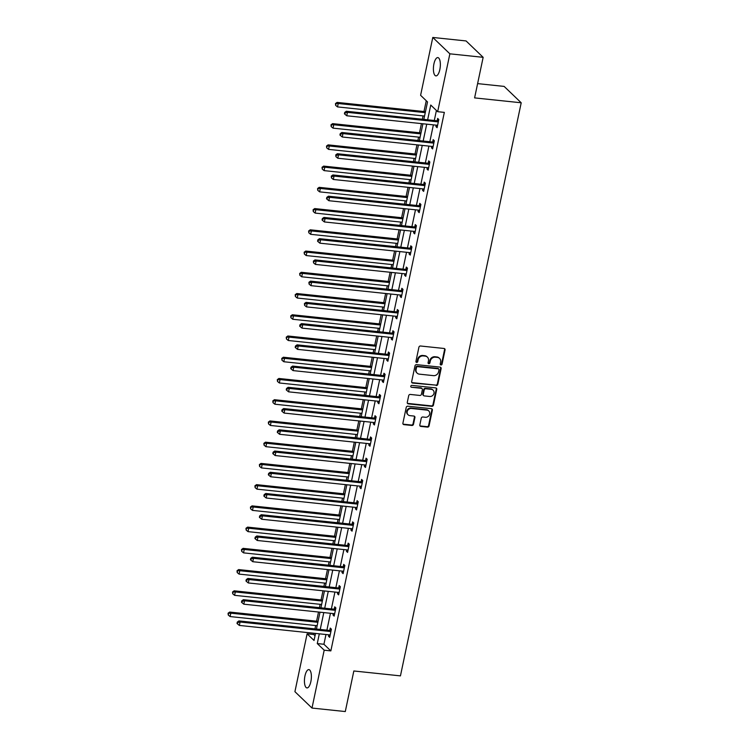 <?xml version="1.0" encoding="UTF-8"?>
<svg xmlns="http://www.w3.org/2000/svg" width="749" height="749" viewBox="0 0 749 749"><rect width="100%" height="100%" fill="white"/><g stroke="black" fill="none" stroke-linecap="round" stroke-linejoin="round"><path stroke-width="1.12" d="M440.955 364.978A0.992 0.889 133.8 0 0 442.069 364.145L445.056 349.942A1.414 1.264 133.8 0 0 444.035 348.472L420.507 346.001A1.414 1.264 133.8 0 0 418.916 347.199L415.929 361.402A0.992 0.889 133.8 0 0 416.641 362.432A0.992 0.889 133.8 0 0 417.755 361.589L418.139 359.754A4.522 4.045 133.8 0 1 423.222 355.915L425.189 356.121A4.522 4.045 133.8 0 1 427.417 357.142A4.522 4.045 133.8 0 1 428.465 360.84L428.082 362.675A0.992 0.889 133.8 0 0 428.803 363.705A0.992 0.889 133.8 0 0 429.907 362.862L430.301 361.027A4.522 4.045 133.8 0 1 435.384 357.189L437.341 357.395A4.522 4.045 133.8 0 1 439.569 358.415A4.522 4.045 133.8 0 1 440.627 362.113L440.234 363.948A0.992 0.889 133.8 0 0 440.955 364.978M440.281 364.491A0.992 0.889 133.8 0 0 441.601 363.705L444.597 349.502A1.414 1.264 133.8 0 0 444.466 348.603M415.976 361.936A0.992 0.889 133.8 0 0 417.296 361.149L417.68 359.314L418.139 359.754M428.128 363.218A0.992 0.889 133.8 0 0 429.449 362.422L429.832 360.587L430.301 361.027M304.955 675.935A9.203 3.361 96 0 1 308.869 669.615A9.203 3.361 96 0 1 310.863 681.599A9.203 3.361 96 0 1 306.94 687.919A9.203 3.361 96 0 1 304.955 675.935M433.924 63.908A9.203 3.361 96 0 1 437.837 57.589A9.203 3.361 96 0 1 439.832 69.573A9.203 3.361 96 0 1 435.918 75.892A9.203 3.361 96 0 1 433.924 63.908M419.833 424.936A1.414 1.264 133.8 0 0 420.863 426.415L427.464 427.108A1.414 1.264 133.8 0 0 429.055 425.909L432.37 410.143A1.414 1.264 133.8 0 0 431.349 408.664L407.821 406.201A1.414 1.264 133.8 0 0 406.23 407.4L402.906 423.166A1.414 1.264 133.8 0 0 403.936 424.636L411.913 425.469A1.414 1.264 133.8 0 0 413.495 424.271L414.918 417.53A1.414 1.264 133.8 0 0 413.897 416.051L409.937 415.639A3.773 3.38 133.8 0 1 407.578 410.649A3.773 3.38 133.8 0 1 411.444 408.486L426.939 410.115A3.773 3.38 133.8 0 1 429.289 415.105A3.773 3.38 133.8 0 1 425.432 417.268L422.848 416.996A1.414 1.264 133.8 0 0 421.256 418.195L419.833 424.936M423.84 119.4L427.52 101.948L420.601 95.301L432.791 37.45L466.075 40.942L483.152 57.327L474.604 97.894L521.21 102.782L400.443 675.879L353.837 670.982L345.289 711.55L311.996 708.058L294.919 691.673L307.109 633.823L314.037 640.461L315.516 633.42M483.152 57.327L449.868 53.825L437.669 111.685L430.75 105.038L427.642 119.793M325.974 634.525L323.924 644.262L330.852 650.9L444.335 112.378L437.669 111.685M330.852 650.9L324.186 650.198L311.996 708.058M436.218 385.548A1.414 1.264 133.8 0 0 437.809 384.349L441.133 368.583A1.414 1.264 133.8 0 0 440.103 367.113L416.575 364.641A1.414 1.264 133.8 0 0 414.993 365.84L411.669 381.606A1.414 1.264 133.8 0 0 412.69 383.085L435.759 385.108A1.414 1.264 133.8 0 0 437.35 383.909L440.665 368.143A1.414 1.264 133.8 0 0 440.543 367.244M436.751 389.368L433.428 405.134A1.414 1.264 133.8 0 1 431.845 406.333L408.317 403.861A1.414 1.264 133.8 0 1 407.287 402.382L408.711 395.641A1.414 1.264 133.8 0 1 410.302 394.442L419.843 395.444A1.414 1.264 133.8 0 0 421.425 394.246L422.37 389.761A1.414 1.264 133.8 0 0 421.35 388.291L411.416 387.252A0.992 0.889 133.8 0 1 411.81 385.379L435.731 387.888A1.414 1.264 133.8 0 1 436.751 389.368L436.293 388.918L432.969 404.685L433.428 405.134M521.21 102.782L504.133 86.407L477.619 83.616M436.414 110.468L434.298 120.495M433.381 124.858L429.823 141.73M428.905 146.092L425.348 162.964M424.43 167.336L420.872 184.198M419.955 188.57L416.397 205.441M415.48 209.804L411.922 226.675M411.004 231.038L407.447 247.91M406.529 252.273L402.971 269.144M402.054 273.516L398.496 290.378M397.579 294.75L394.021 311.612M393.103 315.984L389.546 332.856M388.628 337.219L385.07 354.09M384.153 358.453L380.595 375.324M379.677 379.687L376.12 396.558M375.202 400.93L371.644 417.792M370.727 422.164L367.169 439.036M366.252 443.399L362.694 460.27M361.776 464.633L358.219 481.504M357.301 485.867L353.753 502.738M352.826 507.11L349.277 523.972M348.351 528.345L344.802 545.206M343.875 549.579L340.327 566.45M339.4 570.813L335.852 587.684M334.925 592.047L331.376 608.918M330.449 613.281L326.901 630.152M436.227 125.158L435.927 126.581L437.088 127.686L438.802 119.522L437.65 118.408L437.191 120.617M431.752 146.392L431.452 147.815L432.613 148.92L434.326 140.756L433.175 139.651L432.716 141.851M427.276 167.636L426.977 169.049L428.138 170.154L429.851 161.99L428.7 160.885L428.241 163.085M422.801 188.87L422.502 190.283L423.662 191.388L425.376 183.224L424.224 182.119L423.765 184.32M418.326 210.104L418.026 211.518L419.187 212.632L420.901 204.458L419.749 203.353L419.29 205.554M413.851 231.338L413.551 232.761L414.712 233.866L416.425 225.692L415.274 224.588L414.815 226.797M409.375 252.572L409.076 253.995L410.237 255.1L411.95 246.936L410.798 245.822L410.34 248.031M404.9 273.816L404.6 275.229L405.761 276.334L407.484 268.17L406.323 267.065L405.864 269.266M400.425 295.05L400.125 296.464L401.286 297.568L403.009 289.404L401.848 288.299L401.389 290.5M395.949 316.284L395.65 317.698L396.811 318.812L398.534 310.638L397.373 309.534L396.914 311.734M391.474 337.518L391.175 338.941L392.336 340.046L394.058 331.873L392.897 330.768L392.439 332.968M386.999 358.752L386.709 360.175L387.86 361.28L389.583 353.116L388.422 352.002L387.963 354.211M382.524 379.986L382.233 381.41L383.385 382.514L385.108 374.35L383.947 373.236L383.488 375.446M378.048 401.23L377.758 402.644L378.91 403.748L380.632 395.584L379.471 394.48L379.013 396.68M373.573 422.464L373.283 423.878L374.434 424.983L376.157 416.819L374.996 415.714L374.537 417.914M369.107 443.698L368.808 445.112L369.959 446.226L371.682 438.053L370.521 436.948L370.062 439.148M364.632 464.932L364.332 466.355L365.484 467.46L367.207 459.287L366.046 458.182L365.587 460.392M360.157 486.167L359.857 487.59L361.009 488.694L362.731 480.53L361.57 479.416L361.112 481.626M355.681 507.401L355.382 508.824L356.533 509.929L358.256 501.764L357.095 500.66L356.636 502.86M351.206 528.644L350.906 530.058L352.058 531.163L353.781 522.999L352.629 521.894L352.161 524.094M346.731 549.878L346.431 551.292L347.583 552.397L349.306 544.233L348.154 543.128L347.686 545.328M342.256 571.113L341.956 572.526L343.108 573.64L344.83 565.467L343.679 564.362L343.211 566.562M337.78 592.347L337.481 593.77L338.632 594.875L340.355 586.701L339.203 585.596L338.735 587.806M333.305 613.581L333.005 615.004L334.157 616.109L335.88 607.945L334.728 606.83L334.26 609.04M328.83 634.824L328.53 636.238L329.682 637.343L331.404 629.179L330.253 628.074L329.785 630.274M426.256 100.731L423.981 111.526M423.063 115.898L422.361 119.241M421.434 123.604L419.506 132.76M418.588 137.133L417.886 140.475M416.959 144.847L415.03 153.994M414.113 158.367L413.411 161.709M412.484 166.081L410.555 175.238M409.637 179.601L408.935 182.943M408.008 187.316L406.08 196.472M405.162 200.835L404.46 204.187M403.533 208.55L401.604 217.706M400.687 222.069L399.985 225.421M399.058 229.784L397.129 238.94M396.212 243.313L395.509 246.655M394.583 251.018L392.654 260.175M391.736 264.547L391.034 267.889M390.117 272.262L388.179 281.418M387.261 285.781L386.559 289.123M385.641 293.496L383.703 302.652M382.786 307.015L382.084 310.367M381.166 314.73L379.228 323.886M378.311 328.249L377.608 331.601M376.691 335.964L374.753 345.12M373.835 349.493L373.133 352.835M372.216 357.198L370.287 366.355M369.36 370.727L368.658 374.069M367.74 378.442L365.812 387.589M364.885 391.961L364.183 395.303M363.265 399.676L361.336 408.832M360.409 413.195L359.707 416.538M358.79 420.91L356.861 430.066M355.934 434.429L355.232 437.781M354.314 442.144L352.386 451.301M351.459 455.664L350.757 459.015M349.839 463.378L347.911 472.535M346.984 476.907L346.281 480.249M345.364 484.612L343.435 493.769M342.508 498.141L341.806 501.484M340.889 505.856L338.96 515.003M338.033 519.375L337.331 522.718M336.413 527.09L334.485 536.247M333.558 540.609L332.856 543.952M331.938 548.324L330.009 557.481M329.083 561.844L328.38 565.195M327.463 569.558L325.534 578.715M324.607 583.078L323.905 586.43M322.988 590.792L321.059 599.949M320.132 604.321L319.43 607.664M318.512 612.027L316.584 621.183M315.657 625.555L314.954 628.898M314.037 633.27L313.775 634.525L315.029 635.732M432.791 37.45L449.868 53.825M313.775 634.525L307.109 633.823M316.443 629.057L319.992 612.186M320.918 607.823L324.467 590.952M325.394 586.579L328.942 569.717M329.869 565.345L333.417 548.483M334.344 544.111L337.893 527.24M338.82 522.877L342.368 506.006M343.295 501.643L346.843 484.772M347.761 480.409L351.318 463.537M352.236 459.165L355.794 442.303M356.711 437.931L360.269 421.069M361.187 416.697L364.744 399.826M365.662 395.463L369.22 378.591M370.137 374.228L373.695 357.357M374.612 352.994L378.17 336.123M379.088 331.751L382.645 314.889M383.563 310.517L387.121 293.645M388.038 289.283L391.596 272.411M392.513 268.048L396.071 251.177M396.989 246.814L400.546 229.943M401.464 225.571L405.022 208.709M405.939 204.337L409.497 187.475M410.415 183.102L413.972 166.231M414.89 161.868L418.448 144.997M419.365 140.634L422.923 123.763M319.317 633.823L317.267 643.56L324.186 650.198M426.724 124.165L423.166 141.027M422.249 145.4L418.691 162.271M417.773 166.634L414.216 183.505M413.298 187.868L409.74 204.739M408.823 209.102L405.265 225.973M404.348 230.346L400.79 247.207M399.872 251.58L396.315 268.442M395.397 272.814L391.839 289.685M390.922 294.048L387.364 310.919M386.447 315.282L382.889 332.153M381.971 336.516L378.414 353.388M377.496 357.76L373.938 374.622M373.021 378.994L369.463 395.856M368.545 400.228L364.988 417.099M364.07 421.462L360.512 438.334M359.595 442.696L356.037 459.568M355.12 463.931L351.562 480.802M350.644 485.174L347.087 502.036M346.169 506.408L342.611 523.279M341.694 527.642L338.136 544.514M337.219 548.877L333.661 565.748M332.743 570.111L329.186 586.982M328.268 591.354L324.71 608.216M323.793 612.588L320.235 629.45M323.924 644.262L317.267 643.56M435.927 126.581L437.285 126.721M431.452 147.815L432.81 147.956M426.977 169.049L428.334 169.19M422.502 190.283L423.859 190.424M418.026 211.518L419.384 211.667M413.551 232.761L414.909 232.902M409.076 253.995L410.433 254.136M404.6 275.229L405.958 275.37M400.125 296.464L401.483 296.604M395.65 317.698L397.007 317.848M391.175 338.941L392.532 339.082M386.709 360.175L388.057 360.316M382.233 381.41L383.582 381.55M377.758 402.644L379.106 402.784M373.283 423.878L374.64 424.018M368.808 445.112L370.165 445.262M364.332 466.355L365.69 466.496M359.857 487.59L361.215 487.73M355.382 508.824L356.739 508.964M350.906 530.058L352.264 530.198M346.431 551.292L347.789 551.442M341.956 572.526L343.314 572.676M337.481 593.77L338.838 593.91M333.005 615.004L334.363 615.144M328.53 636.238L329.888 636.378M439.569 358.415L439.111 357.975A4.522 4.045 133.8 0 0 436.882 356.955L437.341 357.395M429.832 360.587A4.522 4.045 133.8 0 1 434.916 356.749L436.882 356.955M427.417 357.142L426.949 356.693A4.522 4.045 133.8 0 0 424.73 355.681L425.189 356.121M417.68 359.314A4.522 4.045 133.8 0 1 422.764 355.475L424.73 355.681M411.8 382.505A1.414 1.264 133.8 0 0 412.231 382.636L435.759 385.108M438.989 369.866A0.992 0.889 133.8 0 0 438.277 368.836L417.624 366.664A0.992 0.889 133.8 0 0 416.51 367.506L416.098 369.444A4.522 4.045 133.8 0 0 417.156 373.142A4.522 4.045 133.8 0 0 419.384 374.154L433.502 375.642A4.522 4.045 133.8 0 0 438.586 371.804L438.989 369.866M438.764 369.051L438.296 368.611A0.992 0.889 133.8 0 0 437.809 368.386L438.277 368.836M417.156 373.142L416.697 372.693A4.522 4.045 133.8 0 1 415.639 368.995L416.051 367.057A0.992 0.889 133.8 0 1 417.156 366.224L437.809 368.386M407.419 403.29A1.414 1.264 133.8 0 0 407.849 403.421L431.377 405.883A1.414 1.264 133.8 0 0 432.969 404.685M422.043 388.609L421.584 388.169A1.414 1.264 133.8 0 0 420.882 387.851L411.416 387.252M429.739 396.483A3.773 3.38 133.8 0 0 433.109 390.182A3.773 3.38 133.8 0 0 431.246 389.33L425.788 388.759A1.414 1.264 133.8 0 0 424.206 389.957L423.26 394.433A1.414 1.264 133.8 0 0 424.28 395.903L429.739 396.483M433.109 390.182L432.65 389.742A3.773 3.38 133.8 0 0 430.787 388.89L431.246 389.33M423.588 395.594L423.129 395.144A1.414 1.264 133.8 0 1 422.801 393.993L423.737 389.517A1.414 1.264 133.8 0 1 425.329 388.319L430.787 388.89M436.293 388.918A1.414 1.264 133.8 0 0 436.161 388.019M428.793 410.967L428.334 410.527A3.773 3.38 133.8 0 0 426.471 409.675L426.939 410.115M408.083 414.787L407.615 414.347A3.773 3.38 133.8 0 1 410.986 408.046L426.471 409.675M403.037 424.065A1.414 1.264 133.8 0 0 403.477 424.196L411.444 425.029A1.414 1.264 133.8 0 0 413.036 423.831L414.459 417.081A1.414 1.264 133.8 0 0 414.328 416.182M419.964 425.844A1.414 1.264 133.8 0 0 420.404 425.975L427.005 426.668A1.414 1.264 133.8 0 0 428.587 425.469L431.911 409.703A1.414 1.264 133.8 0 0 431.78 408.795M425.469 111.685L337.078 102.398L338.23 103.512L337.509 106.91L424.543 116.048M425.263 112.65L338.23 103.512L335.477 103.568L335.646 105.375L335.936 104.017M337.509 106.91L335.646 105.375M335.477 103.568L337.078 102.398M437.613 121.825L436.461 120.72L346.31 111.255L347.461 112.359L437.613 121.825A1.442 1.292 133.8 0 0 438.128 121.778L438.343 121.722M345.167 112.865L344.709 112.425L344.418 113.782L344.877 114.232L345.167 112.865L347.461 112.359L346.74 115.767L436.892 125.233A1.442 1.292 133.8 0 1 437.369 125.383L437.547 125.486M436.461 120.72A1.442 1.292 133.8 0 0 436.976 120.673L438.661 120.196M346.31 111.255L344.709 112.425M344.877 114.232L346.74 115.767M420.994 132.919L332.603 123.641L333.754 124.746L333.033 128.145L420.067 137.282M420.788 133.884L333.754 124.746L331.002 124.811L331.17 126.609L331.461 125.252M333.033 128.145L331.17 126.609M331.002 124.811L332.603 123.641M416.519 154.154L328.128 144.875L329.279 145.98L328.558 149.379L415.592 158.526M416.313 155.118L329.279 145.98L326.527 146.046L326.695 147.843L326.985 146.486M328.558 149.379L326.695 147.843M326.527 146.046L328.128 144.875M433.137 143.059L431.986 141.954L341.834 132.489L342.986 133.594L433.137 143.059A1.442 1.292 133.8 0 0 433.652 143.012L433.868 142.956M340.692 134.099L340.233 133.659L339.943 135.026L340.402 135.466L340.692 134.099L342.986 133.594L342.265 137.001L432.416 146.467A1.442 1.292 133.8 0 1 432.894 146.617L433.072 146.72M431.986 141.954A1.442 1.292 133.8 0 0 432.501 141.907L434.186 141.43M341.834 132.489L340.233 133.659M340.402 135.466L342.265 137.001M428.662 164.303L427.51 163.188L337.359 153.723L338.511 154.828L428.662 164.303A1.442 1.292 133.8 0 0 429.177 164.256L429.392 164.19M336.217 155.343L335.758 154.893L335.927 156.7L336.217 155.343L338.511 154.828L337.79 158.236L427.941 167.701A1.442 1.292 133.8 0 1 428.419 167.851L428.597 167.954M427.51 163.188A1.442 1.292 133.8 0 0 428.025 163.142L429.711 162.673M337.359 153.723L335.758 154.893M335.927 156.7L337.79 158.236M412.044 175.388L323.652 166.109L324.804 167.214L324.083 170.622L411.126 179.76M411.838 176.352L324.804 167.214L322.051 167.28L322.22 169.087L322.51 167.72M324.083 170.622L322.22 169.087M322.051 167.28L323.652 166.109M407.568 196.622L319.177 187.344L320.329 188.448L319.608 191.856L406.651 200.994M407.362 197.586L320.329 188.448L317.576 188.514L317.745 190.321L318.035 188.954M319.608 191.856L317.745 190.321M317.576 188.514L319.177 187.344M403.093 217.865L314.702 208.578L315.853 209.683L315.132 213.09L402.176 222.228M402.887 218.83L315.853 209.683L313.101 209.748L313.269 211.555L313.559 210.197M315.132 213.09L313.269 211.555M313.101 209.748L314.702 208.578M424.187 185.537L423.035 184.432L332.884 174.957L334.035 176.071L424.187 185.537A1.442 1.292 133.8 0 0 424.702 185.49L424.917 185.424M331.741 176.577L331.283 176.137L331.451 177.934L331.741 176.577L334.035 176.071L333.314 179.47L423.466 188.935A1.442 1.292 133.8 0 1 423.943 189.085L424.121 189.188M423.035 184.432A1.442 1.292 133.8 0 0 423.55 184.385L425.235 183.908M332.884 174.957L331.283 176.137M331.451 177.934L333.314 179.47M419.712 206.771L418.56 205.666L328.408 196.201L329.56 197.305L419.712 206.771A1.442 1.292 133.8 0 0 420.226 206.724L420.442 206.668M327.266 197.811L326.807 197.371L326.517 198.728L326.976 199.168L327.266 197.811L329.56 197.305L328.839 200.704L418.991 210.169A1.442 1.292 133.8 0 1 419.468 210.329L419.646 210.422M418.56 205.666A1.442 1.292 133.8 0 0 419.075 205.619L420.76 205.142M328.408 196.201L326.807 197.371M326.976 199.168L328.839 200.704M415.236 228.005L414.085 226.9L323.933 217.435L325.085 218.539L415.236 228.005A1.442 1.292 133.8 0 0 415.751 227.958L415.967 227.902M322.791 219.045L322.332 218.605L322.042 219.963L322.501 220.412L322.791 219.045L325.085 218.539L324.364 221.947L414.515 231.413A1.442 1.292 133.8 0 1 414.993 231.563L415.171 231.656M414.085 226.9A1.442 1.292 133.8 0 0 414.6 226.853L416.285 226.376M323.933 217.435L322.332 218.605M322.501 220.412L324.364 221.947M410.761 249.239L409.609 248.134L319.458 238.669L320.609 239.774L410.761 249.239A1.442 1.292 133.8 0 0 411.276 249.192L411.491 249.136M318.316 240.279L317.857 239.839L317.567 241.197L318.025 241.646L318.316 240.279L320.609 239.774L319.889 243.182L410.04 252.647A1.442 1.292 133.8 0 1 410.518 252.797L410.695 252.9M409.609 248.134A1.442 1.292 133.8 0 0 410.124 248.088L411.81 247.61M319.458 238.669L317.857 239.839M318.025 241.646L319.889 243.182M406.286 270.473L405.134 269.368L314.983 259.903L316.134 261.008L406.286 270.473A1.442 1.292 133.8 0 0 406.801 270.436L407.016 270.37M313.84 261.523L313.382 261.073L313.55 262.88L313.84 261.523L316.134 261.008L315.413 264.416L405.565 273.881A1.442 1.292 133.8 0 1 406.042 274.031L406.22 274.134M405.134 269.368A1.442 1.292 133.8 0 0 405.649 269.322L407.334 268.854M314.983 259.903L313.382 261.073M313.55 262.88L315.413 264.416M401.81 291.717L400.659 290.603L310.507 281.137L311.659 282.251L401.81 291.717A1.442 1.292 133.8 0 0 402.325 291.67L402.541 291.604M309.365 282.757L308.906 282.307L309.075 284.114L309.365 282.757L311.659 282.251L310.938 285.65L401.089 295.115A1.442 1.292 133.8 0 1 401.567 295.265L401.745 295.368M400.659 290.603A1.442 1.292 133.8 0 0 401.174 290.565L402.859 290.088M310.507 281.137L308.906 282.307M309.075 284.114L310.938 285.65M397.335 312.951L396.184 311.846L306.032 302.381L307.184 303.485L397.335 312.951A1.442 1.292 133.8 0 0 397.85 312.904L398.065 312.848M304.89 303.991L304.431 303.551L304.6 305.349L304.89 303.991L307.184 303.485L306.463 306.884L396.614 316.35A1.442 1.292 133.8 0 1 397.092 316.499L397.27 316.602M396.184 311.846A1.442 1.292 133.8 0 0 396.698 311.799L398.384 311.322M306.032 302.381L304.431 303.551M304.6 305.349L306.463 306.884M392.86 334.185L391.708 333.08L301.557 323.615L302.708 324.72L392.86 334.185A1.442 1.292 133.8 0 0 393.375 334.138L393.59 334.082M300.415 325.225L299.956 324.785L299.666 326.143L300.134 326.583L300.415 325.225L302.708 324.72L301.987 328.118L392.139 337.593A1.442 1.292 133.8 0 1 392.616 337.743L392.794 337.836M391.708 333.08A1.442 1.292 133.8 0 0 392.223 333.033L393.908 332.556M301.557 323.615L299.956 324.785M300.134 326.583L301.987 328.118M388.385 355.419L387.233 354.314L297.081 344.849L298.233 345.954L388.385 355.419A1.442 1.292 133.8 0 0 388.9 355.372L389.115 355.316M295.939 346.459L295.481 346.019L295.19 347.377L295.658 347.826L295.939 346.459L298.233 345.954L297.512 349.362L387.664 358.827A1.442 1.292 133.8 0 1 388.141 358.977L388.319 359.08M387.233 354.314A1.442 1.292 133.8 0 0 387.748 354.268L389.433 353.79M297.081 344.849L295.481 346.019M295.658 347.826L297.512 349.362M383.909 376.653L382.758 375.549L292.606 366.083L293.758 367.188L383.909 376.653A1.442 1.292 133.8 0 0 384.424 376.607L384.64 376.55M291.464 367.693L291.005 367.253L290.715 368.62L291.183 369.06L291.464 367.693L293.758 367.188L293.037 370.596L383.188 380.061A1.442 1.292 133.8 0 1 383.666 380.211L383.844 380.314M382.758 375.549A1.442 1.292 133.8 0 0 383.273 375.502L384.958 375.024M292.606 366.083L291.005 367.253M291.183 369.06L293.037 370.596M379.434 397.897L378.282 396.783L288.131 387.317L289.283 388.422L379.434 397.897A1.442 1.292 133.8 0 0 379.949 397.85L380.164 397.785M286.989 388.937L286.53 388.488L286.24 389.854L286.708 390.295L286.989 388.937L289.283 388.422L288.562 391.83L378.713 401.295A1.442 1.292 133.8 0 1 379.191 401.445L379.368 401.548M378.282 396.783A1.442 1.292 133.8 0 0 378.797 396.736L380.483 396.268M288.131 387.317L286.53 388.488M286.708 390.295L288.562 391.83M374.959 419.131L373.807 418.026L283.656 408.551L284.807 409.666L374.959 419.131A1.442 1.292 133.8 0 0 375.474 419.084L375.689 419.019M282.513 410.171L282.055 409.731L281.764 411.089L282.233 411.529L282.513 410.171L284.807 409.666L284.086 413.064L374.238 422.53A1.442 1.292 133.8 0 1 374.715 422.679L374.893 422.782M373.807 418.026A1.442 1.292 133.8 0 0 374.322 417.979L376.007 417.502M283.656 408.551L282.055 409.731M282.233 411.529L284.086 413.064M370.483 440.365L369.332 439.26L279.18 429.795L280.332 430.9L370.483 440.365A1.442 1.292 133.8 0 0 370.998 440.318L371.214 440.262M278.038 431.405L277.579 430.965L277.289 432.323L277.757 432.763L278.038 431.405L280.332 430.9L279.611 434.298L369.763 443.764A1.442 1.292 133.8 0 1 370.24 443.914L370.418 444.017M369.332 439.26A1.442 1.292 133.8 0 0 369.847 439.214L371.532 438.736M279.18 429.795L277.579 430.965M277.757 432.763L279.611 434.298M366.008 461.599L364.857 460.495L274.705 451.029L275.857 452.134L366.008 461.599A1.442 1.292 133.8 0 0 366.523 461.553L366.738 461.496M273.563 452.639L273.104 452.199L272.814 453.557L273.282 454.006L273.563 452.639L275.857 452.134L275.145 455.532L365.297 465.007A1.442 1.292 133.8 0 1 365.765 465.157L365.943 465.251M364.857 460.495A1.442 1.292 133.8 0 0 365.372 460.448L367.057 459.97M274.705 451.029L273.104 452.199M273.282 454.006L275.145 455.532M361.533 482.833L360.381 481.729L270.23 472.263L271.381 473.368L361.533 482.833A1.442 1.292 133.8 0 0 362.048 482.787L362.263 482.731M269.088 473.874L268.629 473.434L268.339 474.791L268.807 475.241L269.088 473.874L271.381 473.368L270.67 476.776L360.821 486.241A1.442 1.292 133.8 0 1 361.29 486.391L361.467 486.494M360.381 481.729A1.442 1.292 133.8 0 0 360.896 481.682L362.582 481.204M270.23 472.263L268.629 473.434M268.807 475.241L270.67 476.776M357.058 504.068L355.906 502.963L265.755 493.497L266.906 494.602L357.058 504.068A1.442 1.292 133.8 0 0 357.573 504.021L357.788 503.965M264.612 495.108L264.154 494.668L263.863 496.035L264.331 496.475L264.612 495.108L266.906 494.602L266.195 498.01L356.346 507.476A1.442 1.292 133.8 0 1 356.814 507.625L356.992 507.728M355.906 502.963A1.442 1.292 133.8 0 0 356.421 502.916L358.106 502.439M265.755 493.497L264.154 494.668M264.331 496.475L266.195 498.01M352.582 525.311L351.431 524.197L261.279 514.732L262.431 515.836L352.582 525.311A1.442 1.292 133.8 0 0 353.097 525.264L353.313 525.199M260.137 516.351L259.678 515.902L259.388 517.269L259.856 517.709L260.137 516.351L262.431 515.836L261.719 519.244L351.871 528.71A1.442 1.292 133.8 0 1 352.339 528.86L352.526 528.963M351.431 524.197A1.442 1.292 133.8 0 0 351.946 524.15L353.631 523.682M261.279 514.732L259.678 515.902M259.856 517.709L261.719 519.244M348.107 546.545L346.956 545.441L256.804 535.966L257.956 537.08L348.107 546.545A1.442 1.292 133.8 0 0 348.631 546.498L348.837 546.433M255.662 537.585L255.203 537.145L254.913 538.503L255.381 538.943L255.662 537.585L257.956 537.08L257.244 540.478L347.396 549.944A1.442 1.292 133.8 0 1 347.864 550.094L348.051 550.197M346.956 545.441A1.442 1.292 133.8 0 0 347.47 545.394L349.156 544.916M256.804 535.966L255.203 537.145M255.381 538.943L257.244 540.478M398.618 239.1L310.226 229.812L311.378 230.926L310.657 234.325L397.7 243.462M398.412 240.064L311.378 230.926L308.625 230.992L308.803 232.789L309.084 231.432M310.657 234.325L308.803 232.789M308.625 230.992L310.226 229.812M394.143 260.334L305.751 251.055L306.903 252.16L306.182 255.559L393.225 264.697M393.937 261.298L306.903 252.16L304.15 252.226L304.328 254.023L304.609 252.666M306.182 255.559L304.328 254.023M304.15 252.226L305.751 251.055M389.667 281.568L301.276 272.29L302.427 273.394L301.707 276.793L388.75 285.94M389.461 282.532L302.427 273.394L299.675 273.46L299.853 275.267L300.134 273.9M301.707 276.793L299.853 275.267M299.675 273.46L301.276 272.29M385.192 302.802L296.801 293.524L297.952 294.629L297.231 298.036L384.274 307.174M384.986 303.766L297.952 294.629L295.2 294.694L295.378 296.501L295.658 295.134M297.231 298.036L295.378 296.501M295.2 294.694L296.801 293.524M380.717 324.045L292.325 314.758L293.477 315.863L292.756 319.271L379.799 328.408M380.511 325L293.477 315.863L290.724 315.928L290.902 317.735L291.183 316.368M292.756 319.271L290.902 317.735M290.724 315.928L292.325 314.758M376.241 345.28L287.85 335.992L289.002 337.106L288.281 340.505L375.324 349.643M376.035 346.244L289.002 337.106L286.249 337.162L286.427 338.969L286.708 337.612M288.281 340.505L286.427 338.969M286.249 337.162L287.85 335.992M371.766 366.514L283.375 357.226L284.526 358.34L283.815 361.739L370.849 370.877M371.56 367.478L284.526 358.34L281.774 358.406L281.952 360.203L282.233 358.846M283.815 361.739L281.952 360.203M281.774 358.406L283.375 357.226M367.291 387.748L278.9 378.47L280.051 379.574L279.34 382.973L366.373 392.12M367.085 388.712L280.051 379.574L277.299 379.64L277.476 381.438L277.757 380.08M279.34 382.973L277.476 381.438M277.299 379.64L278.9 378.47M362.816 408.982L274.424 399.704L275.576 400.809L274.864 404.217L361.898 413.354M362.61 409.946L275.576 400.809L272.823 400.874L273.001 402.681L273.282 401.314M274.864 404.217L273.001 402.681M272.823 400.874L274.424 399.704M358.34 430.216L269.949 420.938L271.101 422.043L270.389 425.451L357.423 434.589M358.134 431.181L271.101 422.043L268.348 422.108L268.526 423.915L268.807 422.548M270.389 425.451L268.526 423.915M268.348 422.108L269.949 420.938M353.865 451.46L265.474 442.172L266.625 443.277L265.914 446.685L352.948 455.823M353.659 452.424L266.625 443.277L263.873 443.342L264.051 445.149L264.331 443.792M265.914 446.685L264.051 445.149M263.873 443.342L265.474 442.172M349.39 472.694L260.998 463.406L262.15 464.52L261.438 467.919L348.472 477.057M349.184 473.658L262.15 464.52L259.397 464.577L259.575 466.384L259.856 465.026M261.438 467.919L259.575 466.384M259.397 464.577L260.998 463.406M344.914 493.928L256.523 484.65L257.675 485.755L256.963 489.153L343.997 498.291M344.709 494.892L257.675 485.755L254.922 485.82L255.1 487.618L255.381 486.26M256.963 489.153L255.1 487.618M254.922 485.82L256.523 484.65M340.439 515.162L252.048 505.884L253.199 506.989L252.488 510.387L339.522 519.534M340.233 516.127L253.199 506.989L250.447 507.054L250.625 508.852L250.906 507.494M252.488 510.387L250.625 508.852M250.447 507.054L252.048 505.884M335.964 536.396L247.573 527.118L248.724 528.223L248.013 531.631L335.046 540.769M335.758 537.361L248.724 528.223L245.972 528.288L246.149 530.095L246.43 528.728M248.013 531.631L246.149 530.095M245.972 528.288L247.573 527.118M331.489 557.63L243.097 548.352L244.249 549.457L243.537 552.865L330.571 562.003M331.283 558.595L244.249 549.457L241.496 549.523L241.674 551.33L241.955 549.963M243.537 552.865L241.674 551.33M241.496 549.523L243.097 548.352M343.632 567.779L342.48 566.675L252.329 557.209L253.48 558.314L343.632 567.779A1.442 1.292 133.8 0 0 344.156 567.733L344.362 567.676M251.187 558.82L250.728 558.38L250.438 559.737L250.906 560.177L251.187 558.82L253.48 558.314L252.769 561.713L342.92 571.178A1.442 1.292 133.8 0 1 343.388 571.337L343.576 571.431M342.48 566.675A1.442 1.292 133.8 0 0 342.995 566.628L344.68 566.15M252.329 557.209L250.728 558.38M250.906 560.177L252.769 561.713M327.013 578.874L238.622 569.586L239.774 570.691L239.062 574.099L326.096 583.237M326.817 579.838L239.774 570.691L237.021 570.757L237.199 572.564L237.48 571.206M239.062 574.099L237.199 572.564M237.021 570.757L238.622 569.586M339.157 589.014L338.005 587.909L247.853 578.443L249.005 579.548L339.157 589.014A1.442 1.292 133.8 0 0 339.681 588.967L339.887 588.911M246.711 580.054L246.252 579.614L245.962 580.971L246.43 581.421L246.711 580.054L249.005 579.548L248.293 582.956L338.445 592.422A1.442 1.292 133.8 0 1 338.923 592.571L339.1 592.665M338.005 587.909A1.442 1.292 133.8 0 0 338.52 587.862L340.205 587.385M247.853 578.443L246.252 579.614M246.43 581.421L248.293 582.956M322.538 600.108L234.147 590.821L235.298 591.935L234.587 595.333L321.621 604.471M322.342 601.072L235.298 591.935L232.546 592L232.724 593.798L233.005 592.44M234.587 595.333L232.724 593.798M232.546 592L234.147 590.821M334.681 610.248L333.53 609.143L243.378 599.677L244.53 600.782L334.681 610.248A1.442 1.292 133.8 0 0 335.206 610.201L335.412 610.145M242.236 601.288L241.777 600.848L241.487 602.205L241.955 602.655L242.236 601.288L244.53 600.782L243.818 604.19L333.97 613.656A1.442 1.292 133.8 0 1 334.447 613.806L334.625 613.908M333.53 609.143A1.442 1.292 133.8 0 0 334.045 609.096L335.739 608.619M243.378 599.677L241.777 600.848M241.955 602.655L243.818 604.19M318.063 621.342L229.671 612.064L230.823 613.169L230.112 616.567L317.145 625.705M317.866 622.307L230.823 613.169L228.071 613.234L228.248 615.032L228.539 613.674M230.112 616.567L228.248 615.032M228.071 613.234L229.671 612.064M330.206 631.482L329.054 630.377L238.903 620.912L240.054 622.016L330.206 631.482A1.442 1.292 133.8 0 0 330.73 631.444L330.936 631.379M237.761 622.531L237.302 622.082L237.012 623.449L237.48 623.889L237.761 622.531L240.054 622.016L239.343 625.424L329.494 634.89A1.442 1.292 133.8 0 1 329.972 635.04L330.15 635.143M329.054 630.377A1.442 1.292 133.8 0 0 329.569 630.33L331.264 629.862M238.903 620.912L237.302 622.082M237.48 623.889L239.343 625.424M441.601 363.705L442.069 364.145M434.916 356.749L435.384 357.189M440.665 368.143L441.133 368.583M417.156 366.224L417.624 366.664M431.377 405.883L431.845 406.333M407.849 403.421L408.317 403.861M420.882 387.851L421.35 388.291M423.737 389.517L424.206 389.957M411.444 425.029L411.913 425.469M428.587 425.469L429.055 425.909M438.128 121.778L436.976 120.673M433.652 143.012L432.501 141.907M429.177 164.256L428.025 163.142M424.702 185.49L423.55 184.385M420.226 206.724L419.075 205.619M415.751 227.958L414.6 226.853M411.276 249.192L410.124 248.088M406.801 270.436L405.649 269.322M402.325 291.67L401.174 290.565M397.85 312.904L396.698 311.799M393.375 334.138L392.223 333.033M388.9 355.372L387.748 354.268M384.424 376.607L383.273 375.502M379.949 397.85L378.797 396.736M375.474 419.084L374.322 417.979M370.998 440.318L369.847 439.214M366.523 461.553L365.372 460.448M362.048 482.787L360.896 481.682M357.573 504.021L356.421 502.916M353.097 525.264L351.946 524.15M348.631 546.498L347.47 545.394M344.156 567.733L342.995 566.628M339.681 588.967L338.52 587.862M335.206 610.201L334.045 609.096M330.73 631.444L329.569 630.33"/></g></svg>

